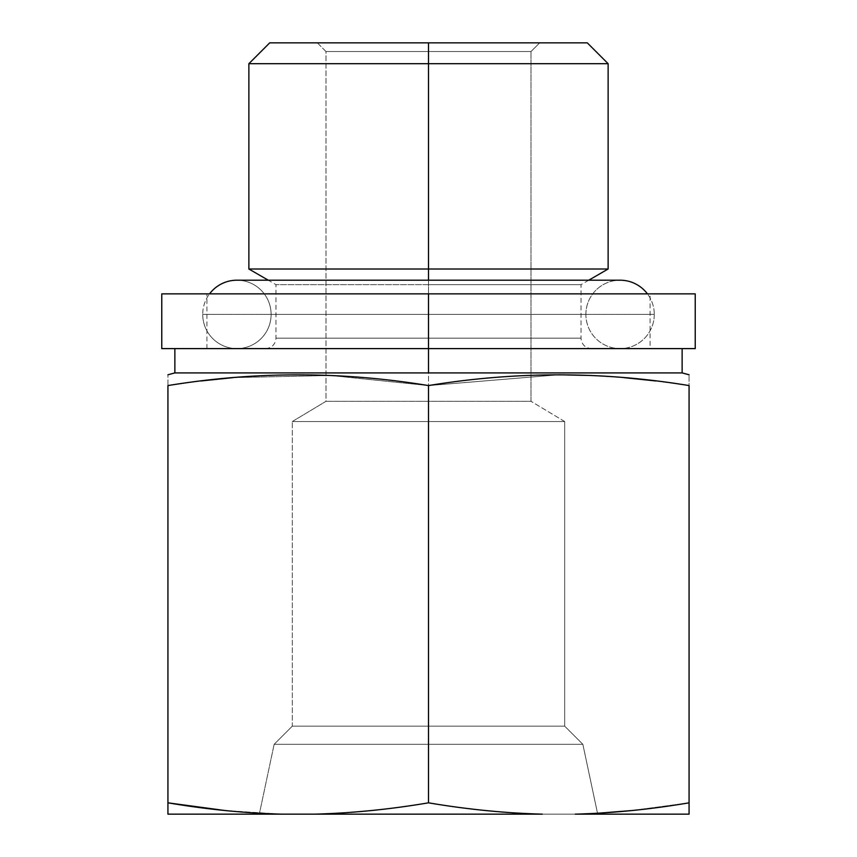 <?xml version="1.0" encoding="UTF-8"?>
<svg xmlns="http://www.w3.org/2000/svg" width="857" height="857" viewBox="0 0 857 857"><rect width="100%" height="100%" fill="white"/><g stroke="black" fill="none" stroke-linecap="round" stroke-linejoin="round"><path stroke-width="0.64" stroke-dasharray="4.29 3.21" d="M587.281 42.85L269.719 42.85L428.5 42.85L428.5 269.012L248.873 269.012L428.5 269.012L428.5 348.595L174.871 348.595L682.129 348.595L174.871 348.595L682.129 348.595L428.5 348.595L428.5 372.913L428.5 348.595L265.552 348.595L428.5 348.595L428.5 338.172L275.975 338.172L428.5 338.172L428.5 280.196L428.5 284.663L581.025 284.663L275.975 284.663L428.5 284.663L428.5 63.697L608.127 63.697L428.5 63.697L428.5 42.85L539.674 42.85L530.997 51.538L326.003 51.538L326.003 401.301L292.301 421.548L564.699 421.548L564.699 726.158L292.301 726.158L274.144 744.315L582.856 744.315L597.704 814.15L259.296 814.15L597.704 814.15L259.296 814.15L274.144 744.315L259.296 814.15L597.704 814.15L582.856 744.315L274.144 744.315L582.856 744.315L564.699 726.158L582.856 744.315L274.144 744.315L292.301 726.158L564.699 726.158L292.301 726.158L292.301 421.548L292.301 726.158L564.699 726.158L564.699 421.548L292.301 421.548L564.699 421.548L530.997 401.301L326.003 401.301L530.997 401.301L530.997 51.538L530.997 401.301L326.003 401.301L326.003 51.538L530.997 51.538L326.003 51.538L317.326 42.85L539.674 42.85L317.326 42.85L326.003 51.538L530.997 51.538L539.674 42.85L317.326 42.85L539.674 42.85M174.871 372.913L682.129 372.913L428.5 372.913L428.5 385.575L558.796 374.777L428.5 385.575L428.5 802.827L428.5 372.913L174.871 372.913M591.191 375.484L623.81 377.616L591.191 375.484M656.012 380.979L689.071 385.575C689.071 371.285 689.071 371.285 689.071 385.575L689.071 802.827L631.705 810.561L689.071 802.827L689.071 385.575L656.012 380.979M542.299 814.15C505.03 813.143 467.097 809.372 428.5 802.827C389.903 809.362 351.97 813.143 314.701 814.15L542.299 814.15C505.03 813.143 467.097 809.372 428.5 802.827C389.903 809.362 351.97 813.143 314.701 814.15L542.299 814.15M597.511 813.261L575.272 814.15L689.071 814.15L689.071 802.827L689.071 814.15L575.272 814.15L597.511 813.261M167.929 802.827L167.929 814.15L281.728 814.15L225.209 810.551L281.728 814.15L314.701 814.15L167.929 814.15L167.929 385.575C167.929 371.285 167.929 371.285 167.929 385.575L167.929 802.827M326.003 401.301L530.997 401.301L564.699 421.548L292.301 421.548L326.003 401.301M248.873 63.697L428.5 63.697L248.873 63.697M428.5 42.85L269.719 42.85M428.5 269.012L608.127 269.012L428.5 269.012M428.5 284.663L275.975 284.663L581.025 284.663L428.5 284.663L428.5 338.172L275.975 338.172L581.025 338.172L428.5 338.172L428.5 348.595L591.448 348.595L428.5 348.595L428.5 338.172L581.025 338.172L428.5 338.172L428.5 284.663M167.929 385.575L200.924 380.979L167.929 385.575C167.929 371.285 167.929 371.285 167.929 385.575M233.19 377.616L330.502 375.484L428.5 385.575L330.502 375.484L233.19 377.616M585.888 314.39A34.194 34.194 0 0 1 620.082 280.196A34.194 34.194 0 0 0 585.888 314.39L271.112 314.39L585.888 314.39A34.194 34.194 0 0 0 620.082 348.595A34.194 34.194 0 0 0 654.277 314.39L202.723 314.39A34.194 34.194 0 0 1 209.558 293.876A34.194 34.194 0 0 0 202.723 314.39L654.277 314.39A34.194 34.194 0 0 0 647.442 293.876A34.194 34.194 0 0 1 654.277 314.39L202.723 314.39A34.194 34.194 0 0 0 236.918 348.595A34.194 34.194 0 0 0 271.112 314.39A34.194 34.194 0 0 0 236.918 280.196A34.194 34.194 0 0 1 271.112 314.39L585.888 314.39L271.112 314.39A34.194 34.194 0 0 1 236.918 348.595A34.194 34.194 0 0 1 202.723 314.39L654.277 314.39A34.194 34.194 0 0 1 620.082 348.595A34.194 34.194 0 0 1 585.888 314.39M161.769 348.595L650.088 348.595L161.769 348.595L650.088 348.595L428.5 348.595L428.5 293.876L428.5 348.595L206.912 348.595L428.5 348.595L428.5 293.876L206.912 293.876L650.088 293.876L428.5 293.876L428.5 348.595L428.5 293.876L161.769 293.876M695.231 293.876L428.5 293.876L428.5 348.595L682.129 348.595M428.5 348.595L695.231 348.595M428.5 293.876L161.769 293.876L650.088 293.876L650.088 348.595M588.759 280.196L581.025 284.663L581.025 338.172C581.646 344.503 585.117 347.974 591.448 348.595M265.552 348.595C271.883 347.974 275.354 344.503 275.975 338.172L275.975 284.663L268.241 280.196M620.082 280.196L236.918 280.196M236.918 348.595L620.082 348.595L236.918 348.595M206.912 348.595L206.912 293.876"/><path stroke-width="1.29" d="M428.5 348.595L428.5 372.913L174.871 372.913L428.5 372.913L428.5 348.595L161.769 348.595L161.769 293.876L428.5 293.876L428.5 348.595L428.5 293.876L695.231 293.876L695.231 348.595L428.5 348.595L682.129 348.595L682.129 372.913L428.5 372.913L682.129 372.913L689.071 374.777M558.796 374.777L591.191 375.484L558.796 374.777M623.81 377.616L656.012 380.979L623.81 377.616M689.071 385.575C689.071 371.285 689.071 371.285 689.071 385.575C602.203 371.285 515.346 371.285 428.5 385.575L428.5 802.827C467.097 809.362 505.03 813.143 542.299 814.15L314.701 814.15C351.97 813.143 389.903 809.372 428.5 802.827C467.097 809.362 505.03 813.143 542.299 814.15L167.929 814.15L167.929 802.827C206.516 809.362 244.449 813.143 281.728 814.15L167.929 814.15L167.929 802.827C206.516 809.362 244.449 813.143 281.728 814.15L314.701 814.15C351.97 813.143 389.903 809.372 428.5 802.827L428.5 385.575C341.622 371.285 254.765 371.285 167.929 385.575L167.929 802.827L167.929 385.575C167.929 371.285 167.929 371.285 167.929 385.575C254.765 371.285 341.622 371.285 428.5 385.575C515.346 371.285 602.203 371.285 689.071 385.575C689.071 371.285 689.071 371.285 689.071 385.575L689.071 814.15L575.272 814.15C612.541 813.143 650.474 809.372 689.071 802.827L689.071 814.15L575.272 814.15C612.541 813.143 650.474 809.372 689.071 802.827L689.071 385.575M631.705 810.561L597.511 813.261L631.705 810.561M225.209 810.551L167.929 802.827L225.209 810.551M539.674 42.85L428.5 42.85L587.281 42.85L608.127 63.697L428.5 63.697L428.5 42.85L428.5 63.697L248.873 63.697L428.5 63.697L428.5 269.012L248.873 269.012L428.5 269.012L428.5 63.697L608.127 63.697L608.127 269.012L428.5 269.012L608.127 269.012L588.759 280.196M268.241 280.196L248.873 269.012L248.873 63.697L269.719 42.85L428.5 42.85M428.5 280.196L428.5 269.012L428.5 280.196M200.924 380.979L233.19 377.616L200.924 380.979M620.082 280.196A34.194 34.194 0 0 1 647.442 293.876A34.194 34.194 0 0 0 620.082 280.196L236.918 280.196A34.194 34.194 0 0 0 209.558 293.876A34.194 34.194 0 0 1 236.918 280.196M650.088 293.876L428.5 293.876M174.871 348.595L174.871 372.913L167.929 374.777"/></g></svg>
